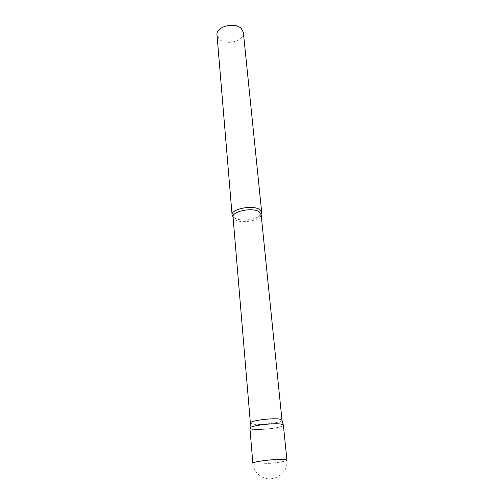 <?xml version="1.0" encoding="UTF-8"?>
<svg xmlns="http://www.w3.org/2000/svg" width="504" height="504" viewBox="0 0 504 504"><rect width="100%" height="100%" fill="white"/><g stroke="black" fill="none" stroke-linecap="round" stroke-linejoin="round"><path stroke-width="0.38" stroke-dasharray="2.52 1.89" d="M249.921 428.192C249.688 430.025 264.676 429.874 274.976 427.997C280.4 427.02 283.198 426.05 283.361 425.093M281.982 420.223C282.234 422.522 260.007 425.42 252.699 424.078L250.387 423.152M283.273 424.885C285.718 427.159 260.625 430.636 252.397 429.213M261.116 214.313L258.647 216.544C253.367 219.99 241.681 221.073 235.853 218.66L233.018 216.915M243.375 32.514C244.768 40.868 225.975 45.959 219.246 39.161L217.01 34.959M255.339 463.888C261.444 464.146 269.104 463.642 278.321 462.376C283.859 461.525 286.726 460.763 286.927 460.083C288.811 473.168 272.878 483.575 261.551 476.658C256.423 473.615 253.525 469.142 252.857 463.239L255.339 463.888M258.647 216.544C260.719 215.208 261.544 214.49 261.122 214.376C262.269 220.053 242.159 224.192 235.261 219.776L233.024 216.985L235.853 218.66"/><path stroke-width="0.76" d="M258.004 425.351C252.731 426.334 250.034 427.279 249.921 428.192L252.857 463.239C252.995 462.596 255.761 461.847 261.148 460.996C270.812 459.661 278.687 459.15 284.766 459.465L286.927 460.083L283.361 425.093C283.752 423.278 268.456 423.398 258.004 425.351M250.387 423.152L250.412 422.843C250.727 420.55 273.206 417.734 279.928 419.171L281.982 420.223M252.397 429.213C250.538 428.935 249.732 428.52 249.971 427.972C250.286 425.653 274.107 422.699 281.207 424.129L283.273 424.885L281.894 419.92M233.018 216.915L232.086 215.025C230.744 209.047 252.636 204.586 259.585 209.513L261.683 212.279L261.116 214.313M232.086 215.025L217.01 34.959C215.586 26.662 234.914 21.54 241.359 28.608L243.375 32.514L261.683 212.279M250.368 423.064L233.024 216.985C231.758 211.34 252.523 207.125 259.119 211.756L261.122 214.376L281.982 420.128M250.412 422.843L249.971 427.972"/></g></svg>
